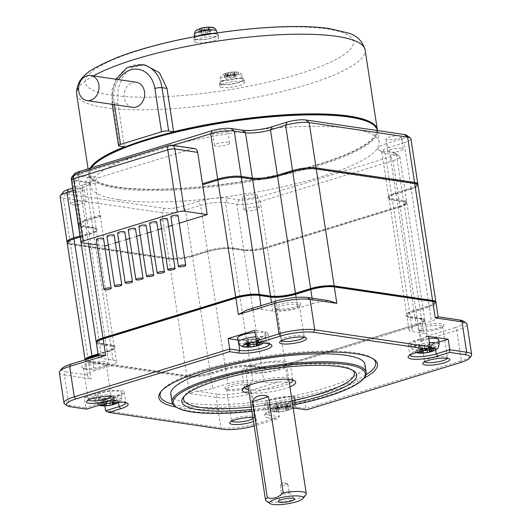 <?xml version="1.0" encoding="UTF-8"?>
<svg xmlns="http://www.w3.org/2000/svg" width="531" height="531" viewBox="0 0 531 531"><rect width="100%" height="100%" fill="white"/><g stroke="black" fill="none" stroke-linecap="round" stroke-linejoin="round"><path stroke-width="0.4" stroke-dasharray="2.65 1.99" d="M233.341 77.493L232.917 74.718A6.704 1.427 171.3 0 0 235.784 73.836L236.209 76.61A6.704 1.427 -8.7 0 1 233.341 77.493L231.509 77.221L226.903 78.223A6.704 1.427 -8.7 0 1 224.779 77.911L227.865 76.783L225.735 76.371A6.704 1.427 -8.7 0 1 228.602 75.488L230.427 75.76L235.034 74.758A6.704 1.427 -8.7 0 1 237.165 75.07L234.078 76.198L236.209 76.61M286.275 405.611L286.979 410.211L287.563 409.268A36.035 28.946 -81.6 0 0 290.537 407.596L289.946 403.719L286.859 404.668A2.834 0.604 171.3 0 0 285.724 405.345A2.834 0.604 171.3 0 0 286.275 405.611L288.565 405.95L289.163 409.819A36.035 20.045 -107.1 0 1 286.979 410.211L286.455 410.091L285.724 405.345M289.946 403.719A9.02 1.925 171.3 0 0 287.517 403.361L288.107 407.237A36.035 28.946 98.4 0 1 285.134 408.91L281.211 409.355A36.035 20.045 -107.1 0 1 278.808 408.293L278.217 404.416L280.507 404.755A2.834 0.604 171.3 0 0 284.43 404.31L287.517 403.361M278.217 404.416A9.02 1.925 171.3 0 0 274.939 405.425L275.529 409.301A9.02 1.925 -8.7 0 1 277.799 408.551A9.02 1.925 -8.7 0 1 278.808 408.293M275.987 408.014L276.585 411.883A36.035 28.946 -81.6 0 0 279.784 411.664L283.707 411.213A36.035 20.045 72.9 0 0 285.393 410.954A36.035 20.045 72.9 0 0 285.884 410.828L285.293 406.952L283.003 406.613A2.834 0.604 171.3 0 0 279.08 407.065L275.987 408.014A9.02 1.925 -8.7 0 1 273.558 407.655L276.644 406.706A2.834 0.604 171.3 0 0 277.779 406.029A2.834 0.604 171.3 0 0 277.228 405.764L274.939 405.425M285.293 406.952A9.02 1.925 171.3 0 0 288.565 405.95M237.165 75.07L236.74 72.296A30.884 24.811 -81.6 0 0 234.198 72.568L233.879 73.079A30.884 17.178 -107.1 0 1 235.784 73.836M232.917 74.718A30.884 17.178 72.9 0 0 231.012 73.962L228.874 74.207A30.884 24.811 -81.6 0 0 226.478 75.448L226.903 78.223M234.695 75.827L234.198 72.568L233.879 73.079L234.377 76.338M236.74 72.296A6.704 1.427 171.3 0 0 234.609 71.977L235.034 74.758M228.602 75.488L228.177 72.714A30.884 17.178 -107.1 0 1 229.93 72.501L232.074 72.256A30.884 24.811 98.4 0 1 234.609 71.977M224.779 77.911L224.354 75.136A6.704 1.427 171.3 0 0 226.478 75.448M224.354 75.136A30.884 24.811 98.4 0 1 226.744 73.895L227.062 73.378A30.884 17.178 72.9 0 0 225.31 73.59L225.735 76.371M227.241 77.154L226.744 73.895L227.062 73.378L227.56 76.637M228.177 72.714A6.704 1.427 171.3 0 0 225.31 73.59M256.022 343.935L255.756 342.19L253.466 341.851A2.834 0.604 171.3 0 0 249.543 342.296L246.457 343.245A9.02 1.925 -8.7 0 1 244.028 342.887L247.114 341.937A2.834 0.604 171.3 0 0 248.242 341.267A2.834 0.604 171.3 0 0 247.692 341.002L245.402 340.663L245.999 344.533M222.516 84.303A11.602 2.469 171.3 0 0 235.611 83.254A11.602 2.469 171.3 0 0 243.191 79.67A11.602 2.469 171.3 0 0 240.948 78.634A11.602 2.469 171.3 0 0 224.898 80.46A11.602 2.469 171.3 0 0 220.259 83.175A11.602 2.469 171.3 0 0 222.516 84.303M241.565 78.449A12.372 2.635 171.3 0 0 224.44 80.393A12.372 2.635 171.3 0 0 219.502 83.34A12.372 2.635 171.3 0 0 221.905 84.495A12.372 2.635 171.3 0 0 235.757 83.4A12.372 2.635 171.3 0 0 243.968 79.597A12.372 2.635 171.3 0 0 241.565 78.449M222.356 87.482A12.372 2.635 -8.7 0 1 219.953 86.327A12.372 2.635 -8.7 0 1 224.898 83.38A12.372 2.635 -8.7 0 1 242.017 81.435A12.372 2.635 -8.7 0 1 244.419 82.584A12.372 2.635 -8.7 0 1 236.215 86.387A12.372 2.635 -8.7 0 1 222.356 87.482M196.696 42.679A12.372 2.635 -8.7 0 1 194.293 41.524A12.372 2.635 -8.7 0 1 199.238 38.577A12.372 2.635 -8.7 0 1 216.356 36.632A12.372 2.635 -8.7 0 1 218.759 37.781A12.372 2.635 -8.7 0 1 210.555 41.584A12.372 2.635 -8.7 0 1 196.696 42.679M292.807 380.116A24.492 5.217 171.3 0 0 292.8 380.057A24.492 5.217 171.3 0 0 292.043 379.021A24.492 5.217 171.3 0 0 288.041 377.78A24.492 5.217 171.3 0 0 263.17 379.413A24.492 5.217 171.3 0 0 244.784 386.256A24.492 5.217 171.3 0 0 244.373 387.471A24.492 5.217 171.3 0 0 244.386 387.53M248.621 389.661A24.492 5.217 171.3 0 0 249.132 389.747A24.492 5.217 171.3 0 0 289.402 383.422M196.662 36.334A12.372 2.635 171.3 0 0 193.835 38.537A12.372 2.635 171.3 0 0 196.238 39.692A12.372 2.635 171.3 0 0 213.362 37.741A12.372 2.635 171.3 0 0 218.301 34.794A12.372 2.635 171.3 0 0 215.898 33.645A12.372 2.635 171.3 0 0 213.641 33.466M90.17 168.154A145.925 31.083 171.3 0 0 88.83 173.77A145.925 31.083 171.3 0 0 117.165 187.337A145.925 31.083 171.3 0 0 279.472 174.686A145.925 31.083 171.3 0 0 377.375 130.122M112.22 402.73L111.948 400.932L109.658 400.593A2.834 0.604 171.3 0 0 105.729 401.038L102.642 401.987L103.167 405.379M100.804 405.498L100.213 401.628L103.299 400.679A2.834 0.604 171.3 0 0 104.434 400.002A2.834 0.604 171.3 0 0 103.884 399.737L101.594 399.398L102.184 403.275A9.02 1.925 -8.7 0 1 105.463 402.266L104.872 398.396A9.02 1.925 171.3 0 0 101.594 399.398M102.642 401.987A9.02 1.925 -8.7 0 1 100.213 401.628M215.287 33.831A11.602 2.469 171.3 0 0 199.231 35.657A11.602 2.469 171.3 0 0 194.598 38.371A11.602 2.469 171.3 0 0 196.855 39.5A11.602 2.469 171.3 0 0 209.951 38.451A11.602 2.469 171.3 0 0 217.531 34.867A11.602 2.469 171.3 0 0 215.287 33.831M92.281 166.435A144.89 30.864 171.3 0 0 117.982 187.085A144.89 30.864 171.3 0 0 294.798 170.856A144.89 30.864 171.3 0 0 371.839 123.657M124.473 146.841L117.842 103.518L118.114 88.644L123.391 75.435L133.042 66.899L145.235 65.101M116.601 397.692A9.02 1.925 171.3 0 0 114.172 397.334L114.762 401.21A9.02 1.925 -8.7 0 1 116.681 401.423A9.02 1.925 -8.7 0 1 117.192 401.569L116.601 397.692L113.515 398.642A2.834 0.604 171.3 0 0 112.38 399.319A2.834 0.604 171.3 0 0 112.93 399.584L115.22 399.923L115.818 403.792M132.538 107.322A12.684 10.189 98.4 0 1 124.314 97.87A12.684 10.189 98.4 0 1 136.241 82.225M91.199 167.836A145.925 31.083 171.3 0 0 88.982 174.765A145.925 31.083 171.3 0 0 117.318 188.332A145.925 31.083 171.3 0 0 280.733 175.442A145.925 31.083 171.3 0 0 377.475 130.619A145.925 31.083 171.3 0 0 377.461 130.566M292.428 403.235A88.431 18.837 -8.7 0 1 251.654 409.474M251.282 407.031A86.367 18.399 171.3 0 0 292.057 400.792M352.697 370.353A86.367 18.399 171.3 0 0 351.681 369.536A86.367 18.399 171.3 0 0 337.57 365.155A86.367 18.399 171.3 0 0 249.869 370.91A86.367 18.399 171.3 0 0 185.04 395.037A86.367 18.399 171.3 0 0 184.317 396.119M275.529 409.301A36.035 20.045 72.9 0 0 277.932 410.363L278.503 410.775L277.348 411.306A36.035 28.946 98.4 0 1 274.155 411.525L273.558 407.655M119.07 199.789A145.925 31.083 171.3 0 0 282.485 186.892A145.925 31.083 171.3 0 0 379.227 142.076A145.925 31.083 171.3 0 0 350.891 128.509A145.925 31.083 171.3 0 0 187.476 141.399A145.925 31.083 171.3 0 0 90.735 186.215A145.925 31.083 171.3 0 0 119.07 199.789M207.256 29.915A6.704 1.427 171.3 0 0 210.123 29.032L210.548 31.807A6.704 1.427 -8.7 0 1 207.681 32.69L207.256 29.915A30.884 17.178 72.9 0 0 205.351 29.159L203.207 29.404A30.884 24.811 -81.6 0 0 200.818 30.645L201.242 33.42A6.704 1.427 -8.7 0 1 199.118 33.108L198.694 30.333A6.704 1.427 171.3 0 0 200.818 30.645M211.072 27.493A6.704 1.427 171.3 0 0 208.948 27.174L209.373 29.955A6.704 1.427 -8.7 0 1 211.497 30.267L211.072 27.493A30.884 24.811 -81.6 0 0 208.537 27.765L208.218 28.276A30.884 17.178 -107.1 0 1 210.123 29.032M211.497 30.267L209.035 31.024L208.537 27.765L208.218 28.276L208.716 31.535L210.548 31.807M198.694 30.333A30.884 24.811 98.4 0 1 201.083 29.092L201.402 28.574A30.884 17.178 72.9 0 0 199.643 28.787L200.068 31.568A6.704 1.427 -8.7 0 1 202.935 30.685L202.51 27.911A30.884 17.178 -107.1 0 1 204.269 27.698L206.406 27.453A30.884 24.811 98.4 0 1 208.948 27.174M67.291 242.355A17.019 3.624 171.3 0 0 67.576 242.601A17.019 3.624 171.3 0 0 70.351 243.463L168.792 258A17.019 3.624 171.3 0 0 192.335 255.325L207.488 250.665A18.047 3.843 171.3 0 1 232.459 247.824L243.696 249.484L236.766 204.169L225.522 202.51L227.859 198.143L239.096 199.802A13.408 2.854 171.3 0 0 257.648 197.691L390.351 156.891A13.408 2.854 171.3 0 0 395.29 153.127A13.408 2.854 171.3 0 0 393.099 152.45L381.862 150.791L385.26 153.393L396.504 155.052L403.441 200.373L392.197 198.713L385.26 153.393A18.047 3.843 171.3 0 1 382.313 152.477L378.324 149.689A21.658 4.613 171.3 0 0 381.862 150.791M227.859 198.143A21.658 4.613 171.3 0 0 197.89 201.548L200.552 205.344L185.399 210.004L182.737 206.207L197.89 201.548M63.375 191.864A13.408 2.854 171.3 0 0 65.751 193.775L164.192 208.311A13.408 2.854 171.3 0 0 182.737 206.207M73.052 190.616L82.066 187.848L83.659 184.675L72.661 188.054M83.659 184.675A21.658 4.613 171.3 0 0 91.943 180.586A21.658 4.613 171.3 0 0 88.1 177.5L85.763 181.867L74.526 180.208L76.856 175.841L88.1 177.5M74.479 173.929A13.408 2.854 171.3 0 0 76.856 175.841M401.456 138.956L404.118 142.759L388.964 147.419L386.302 143.616L401.456 138.956A13.408 2.854 171.3 0 0 406.401 135.193M386.302 143.616A21.658 4.613 171.3 0 0 378.324 149.689M226.359 129.876A7.733 1.646 171.3 0 0 217.697 130.56A7.733 1.646 171.3 0 0 212.566 132.936A7.733 1.646 171.3 0 0 214.066 133.653A7.733 1.646 171.3 0 0 222.728 132.969A7.733 1.646 171.3 0 0 227.859 130.593A7.733 1.646 171.3 0 0 226.359 129.876M82.544 188.611A7.733 1.646 171.3 0 0 73.882 189.295A7.733 1.646 171.3 0 0 68.758 191.671A7.733 1.646 171.3 0 0 70.258 192.388A7.733 1.646 171.3 0 0 78.92 191.711A7.733 1.646 171.3 0 0 84.044 189.335A7.733 1.646 171.3 0 0 82.544 188.611M243.603 198.415A7.733 1.646 171.3 0 0 252.265 197.731A7.733 1.646 171.3 0 0 257.396 195.355A7.733 1.646 171.3 0 0 255.889 194.638A7.733 1.646 171.3 0 0 247.227 195.322A7.733 1.646 171.3 0 0 242.103 197.698A7.733 1.646 171.3 0 0 243.603 198.415M399.704 135.903A7.733 1.646 171.3 0 0 391.042 136.586A7.733 1.646 171.3 0 0 385.911 138.963A7.733 1.646 171.3 0 0 387.418 139.68A7.733 1.646 171.3 0 0 396.08 138.996A7.733 1.646 171.3 0 0 401.204 136.62A7.733 1.646 171.3 0 0 399.704 135.903M207.681 32.69L205.849 32.418L201.242 33.42M199.118 33.108L202.198 31.979L200.068 31.568M201.581 32.351L201.083 29.092L201.402 28.574L201.899 31.833M202.51 27.911A6.704 1.427 171.3 0 0 199.643 28.787M202.935 30.685L204.767 30.957L209.373 29.955M209.035 31.024L208.716 31.535M285.525 361.345A24.492 5.217 171.3 0 0 258.099 363.509A24.492 5.217 171.3 0 0 241.864 371.036A24.492 5.217 171.3 0 0 246.616 373.313A24.492 5.217 171.3 0 0 274.042 371.149A24.492 5.217 171.3 0 0 290.284 363.622A24.492 5.217 171.3 0 0 285.525 361.345M390.351 156.891L393.013 160.694A17.019 3.624 171.3 0 0 399.81 156.638A17.019 3.624 171.3 0 0 399.285 155.915A17.019 3.624 171.3 0 0 396.504 155.052L393.099 152.45M194.359 148.534A5.157 4.142 -81.6 0 0 192.839 148.653L98.64 177.619A5.157 4.142 -81.6 0 0 95.301 183.859L100.107 215.234L100.863 216.316L85.71 220.976A15.983 3.405 171.3 0 0 79.823 225.463A15.983 3.405 171.3 0 0 82.431 226.272L93.675 227.932A19.076 4.062 -8.7 0 1 96.788 228.901A19.076 4.062 -8.7 0 1 89.759 234.251L74.605 238.91A15.983 3.405 171.3 0 0 68.711 243.397A15.983 3.405 171.3 0 0 71.327 244.207L169.761 258.743A15.983 3.405 171.3 0 0 191.877 256.227L207.03 251.568A19.076 4.062 -8.7 0 1 233.428 248.568L244.672 250.234L243.696 249.484A17.019 3.624 171.3 0 0 267.239 246.809L399.949 206.008L393.013 160.694L260.309 201.495L257.648 197.691M239.096 199.802L236.766 204.169A17.019 3.624 171.3 0 0 260.309 201.495L267.239 246.809L266.788 247.718L399.491 206.917A15.983 3.405 171.3 0 0 405.604 203.897A15.983 3.405 171.3 0 0 402.77 201.621L391.526 199.961A19.076 4.062 -8.7 0 1 388.148 197.24A19.076 4.062 -8.7 0 1 395.442 193.642L410.596 188.983A15.983 3.405 171.3 0 0 416.709 185.963A15.983 3.405 171.3 0 0 413.875 183.686L315.441 169.15A15.983 3.405 171.3 0 0 293.324 171.659L278.171 176.319A19.076 4.062 -8.7 0 1 251.774 179.319L240.53 177.659A15.983 3.405 171.3 0 0 218.414 180.175L203.101 184.602M233.428 248.568L232.459 247.824L225.522 202.51A18.047 3.843 171.3 0 0 200.552 205.344L207.488 250.665L207.03 251.568M169.761 258.743L168.792 258L161.855 212.679A17.019 3.624 171.3 0 0 185.399 210.004L192.335 255.325L191.877 256.227M164.192 208.311L161.855 212.679L63.421 198.143L65.751 193.775M60.116 196.563A17.019 3.624 171.3 0 0 63.421 198.143L70.351 243.463L71.327 244.207M79.989 235.937L88.996 233.162L82.066 187.848A18.047 3.843 171.3 0 0 88.969 184.443A18.047 3.843 171.3 0 0 89.268 183.547A18.047 3.843 171.3 0 0 85.763 181.867L92.699 227.188L93.675 227.932M100.107 215.234L84.947 219.894L78.017 174.573A17.019 3.624 171.3 0 0 71.751 177.507M71.22 178.628A17.019 3.624 171.3 0 0 74.526 180.208L81.462 225.529L92.699 227.188A18.047 3.843 171.3 0 1 95.646 228.104L96.788 228.901M78.707 173.192L78.017 174.573L172.98 145.375M395.442 193.642L395.9 192.733L388.964 147.419A18.047 3.843 171.3 0 0 381.756 151.713L388.692 197.034A18.047 3.843 171.3 0 1 388.997 196.138A18.047 3.843 171.3 0 1 395.9 192.733L411.054 188.074L404.118 142.759A17.019 3.624 171.3 0 0 410.914 138.704M381.756 151.713A18.047 3.843 171.3 0 0 382.313 152.477M228.264 142.328A7.733 1.646 171.3 0 0 219.602 143.012A7.733 1.646 171.3 0 0 214.471 145.381A7.733 1.646 171.3 0 0 215.978 146.105A7.733 1.646 171.3 0 0 224.633 145.421A7.733 1.646 171.3 0 0 229.764 143.045A7.733 1.646 171.3 0 0 228.264 142.328M175.051 406.261A98.228 20.928 171.3 0 0 191.094 411.24A98.228 20.928 171.3 0 0 290.842 404.702A98.228 20.928 171.3 0 0 364.571 377.256M72.163 204.84A7.733 1.646 171.3 0 0 80.825 204.156A7.733 1.646 171.3 0 0 85.956 201.78A7.733 1.646 171.3 0 0 84.449 201.063A7.733 1.646 171.3 0 0 75.787 201.747A7.733 1.646 171.3 0 0 70.663 204.123A7.733 1.646 171.3 0 0 72.163 204.84M245.508 210.867A7.733 1.646 171.3 0 0 254.17 210.183A7.733 1.646 171.3 0 0 259.301 207.807A7.733 1.646 171.3 0 0 257.794 207.09A7.733 1.646 171.3 0 0 249.132 207.774A7.733 1.646 171.3 0 0 244.008 210.15A7.733 1.646 171.3 0 0 245.508 210.867M401.609 148.348A7.733 1.646 171.3 0 0 392.947 149.032A7.733 1.646 171.3 0 0 387.816 151.408A7.733 1.646 171.3 0 0 389.323 152.131A7.733 1.646 171.3 0 0 397.984 151.448A7.733 1.646 171.3 0 0 403.109 149.072A7.733 1.646 171.3 0 0 401.609 148.348M399.491 206.917L399.949 206.008A17.019 3.624 171.3 0 0 406.454 202.796A17.019 3.624 171.3 0 0 406.739 201.953A17.019 3.624 171.3 0 0 403.441 200.373L402.77 201.621M89.759 234.251L88.996 233.162A18.047 3.843 171.3 0 0 96.204 228.868A18.047 3.843 171.3 0 0 95.646 228.104M85.71 220.976L84.947 219.894A17.019 3.624 171.3 0 0 78.183 223.584M78.289 224.281A17.019 3.624 171.3 0 0 78.681 224.666A17.019 3.624 171.3 0 0 81.462 225.529L82.431 226.272M410.596 188.983L411.054 188.074A17.019 3.624 171.3 0 0 417.558 184.861A17.019 3.624 171.3 0 0 417.758 184.542M388.692 197.034A18.047 3.843 171.3 0 0 392.197 198.713L391.526 199.961M244.672 250.234A15.983 3.405 171.3 0 0 266.788 247.718M104.826 246.105L100.259 216.23L100.863 216.316M97.12 244.97L104.7 246.085M202.65 184.742L203.26 184.834M435.818 302.57A17.019 3.624 -8.7 0 1 429.114 306.102L411.206 189.069A17.019 3.624 171.3 0 0 417.997 185.014M411.206 189.069L396.053 193.729A18.047 3.843 171.3 0 0 388.845 198.03A18.047 3.843 171.3 0 0 392.349 199.709L403.593 201.368L421.501 318.394L410.257 316.735L392.349 199.709M421.501 318.394A17.019 3.624 -8.7 0 1 424.8 319.981A17.019 3.624 -8.7 0 1 418.01 324.036L400.102 207.004A17.019 3.624 171.3 0 0 406.892 202.948A17.019 3.624 171.3 0 0 403.593 201.368M400.102 207.004L267.392 247.804L285.3 364.837L418.01 324.036M285.3 364.837A17.019 3.624 -8.7 0 1 261.756 367.512L243.848 250.486A17.019 3.624 171.3 0 0 267.392 247.804M243.848 250.486L232.611 248.82A18.047 3.843 171.3 0 0 207.641 251.661L192.487 256.32L210.395 373.346L225.549 368.687L207.641 251.661M210.395 373.346A17.019 3.624 -8.7 0 1 186.852 376.028L168.944 258.995A17.019 3.624 171.3 0 0 192.487 256.32M168.944 258.995L70.504 244.459L88.411 361.485L186.852 376.028M67.205 242.873A17.019 3.624 171.3 0 0 70.504 244.459M80.141 236.932L89.148 234.164A18.047 3.843 171.3 0 0 96.357 229.863A18.047 3.843 171.3 0 0 92.852 228.184L81.608 226.525L99.516 343.55L110.76 345.21L92.852 228.184M88.591 243.709L85.099 220.889A17.019 3.624 171.3 0 0 78.336 224.58M78.309 224.938A17.019 3.624 171.3 0 0 81.608 226.525M85.099 220.889L100.259 216.23M108.284 245.043L115.36 242.873M118.931 241.771L126.006 239.594M129.584 238.499L136.653 236.322M140.23 235.22L147.306 233.049M150.877 231.947L157.953 229.77M161.53 228.675L168.606 226.498M172.177 225.396L179.252 223.226M160.196 219.953A3.664 0.777 171.3 0 0 160.906 220.292A3.664 0.777 171.3 0 0 165.002 219.967A3.664 0.777 171.3 0 0 167.431 218.845M138.896 226.498A3.664 0.777 171.3 0 0 139.607 226.843A3.664 0.777 171.3 0 0 143.709 226.518A3.664 0.777 171.3 0 0 146.131 225.39M117.597 233.049A3.664 0.777 171.3 0 0 118.307 233.388A3.664 0.777 171.3 0 0 122.409 233.063A3.664 0.777 171.3 0 0 124.838 231.941M96.297 239.594A3.664 0.777 171.3 0 0 97.007 239.939A3.664 0.777 171.3 0 0 101.109 239.614A3.664 0.777 171.3 0 0 103.538 238.492M106.95 236.322A3.664 0.777 171.3 0 0 107.66 236.66A3.664 0.777 171.3 0 0 111.756 236.341A3.664 0.777 171.3 0 0 114.185 235.213M128.243 229.777A3.664 0.777 171.3 0 0 128.96 230.115A3.664 0.777 171.3 0 0 133.055 229.79A3.664 0.777 171.3 0 0 135.485 228.669M149.543 223.226A3.664 0.777 171.3 0 0 150.253 223.564A3.664 0.777 171.3 0 0 154.355 223.239A3.664 0.777 171.3 0 0 156.784 222.117M170.843 216.675A3.664 0.777 171.3 0 0 171.553 217.02A3.664 0.777 171.3 0 0 175.655 216.694A3.664 0.777 171.3 0 0 178.084 215.566M388.845 198.03L406.753 315.062A18.047 3.843 171.3 0 1 413.961 310.761L429.114 306.102M406.753 315.062A18.047 3.843 171.3 0 0 410.257 316.735M225.549 368.687A18.047 3.843 171.3 0 1 250.519 365.852L261.756 367.512M88.411 361.485A17.019 3.624 -8.7 0 1 85.113 359.905A17.019 3.624 -8.7 0 1 85.099 359.759L85.113 359.905M96.357 229.863L114.265 346.889A18.047 3.843 171.3 0 1 107.056 351.19L98.049 353.958M114.265 346.889A18.047 3.843 171.3 0 0 110.76 345.21M99.516 343.55A17.019 3.624 -8.7 0 1 96.456 342.442M276.585 411.883A9.02 1.925 -8.7 0 1 274.155 411.525M115.818 402.398A36.035 28.946 -81.6 0 0 117.192 401.569M249.689 372.364A20.623 4.394 171.3 0 0 272.788 370.545A20.623 4.394 171.3 0 0 286.461 364.206A20.623 4.394 171.3 0 0 282.452 362.288A20.623 4.394 171.3 0 0 259.36 364.113A20.623 4.394 171.3 0 0 245.68 370.446A20.623 4.394 171.3 0 0 249.689 372.364M104.872 398.396L107.162 398.728A2.834 0.604 171.3 0 0 111.085 398.283L114.172 397.334M107.879 403.334L107.866 403.328A36.035 20.045 -107.1 0 1 105.463 402.266M288.379 492.104A3.87 0.823 171.3 0 0 284.277 492.396A3.87 0.823 171.3 0 0 281.503 493.525A3.87 0.823 171.3 0 0 281.49 493.631A3.87 0.823 171.3 0 0 282.24 493.996A3.87 0.823 171.3 0 0 286.567 493.651A3.87 0.823 171.3 0 0 289.13 492.463A3.87 0.823 171.3 0 0 289.083 492.363A3.87 0.823 171.3 0 0 288.379 492.104M287.118 483.86A3.87 0.823 171.3 0 0 283.355 484.086A3.87 0.823 171.3 0 0 280.361 485.122A3.87 0.823 171.3 0 0 280.229 485.394A3.87 0.823 171.3 0 0 280.979 485.752A3.87 0.823 171.3 0 0 285.306 485.407A3.87 0.823 171.3 0 0 287.868 484.219A3.87 0.823 171.3 0 0 287.656 484.007A3.87 0.823 171.3 0 0 287.118 483.86M251.336 365.6A19.076 4.062 171.3 0 0 224.938 368.6L225.702 369.682A18.047 3.843 171.3 0 1 250.672 366.848L252.802 380.793L264.046 382.453L261.909 368.507L250.672 366.848L251.336 365.6L262.579 367.26L261.909 368.507A17.019 3.624 171.3 0 0 285.452 365.832L418.162 325.032L417.399 323.943A15.983 3.405 171.3 0 0 423.287 319.463A15.983 3.405 171.3 0 0 420.678 318.646L409.434 316.987L410.41 317.73L421.647 319.396L420.678 318.646M417.399 323.943L284.696 364.751L285.452 365.832L287.968 382.267L278.914 381.749A17.019 3.624 -8.7 0 1 264.046 382.453M262.579 367.26A15.983 3.405 171.3 0 0 284.696 364.751M86.234 359.407A17.019 3.624 171.3 0 0 85.551 360.058A17.019 3.624 171.3 0 0 85.265 360.901A17.019 3.624 171.3 0 0 88.564 362.481L187.005 377.023L187.669 375.775A15.983 3.405 171.3 0 0 209.785 373.26L224.938 368.6M187.669 375.775L89.235 361.233L88.564 362.481L91.08 378.915C89.181 378.61 87.973 377.309 87.442 375.012A17.019 3.624 -8.7 0 1 87.396 374.846A17.019 3.624 -8.7 0 1 94.193 370.791L92.168 357.582M86.4 358.956A15.983 3.405 171.3 0 0 89.235 361.233M98.202 354.954L107.209 352.186L107.667 351.283L98.089 354.223M107.667 351.283A19.076 4.062 171.3 0 0 114.961 347.679A19.076 4.062 171.3 0 0 111.583 344.958L110.913 346.205L99.669 344.546L101.806 358.491A17.019 3.624 -8.7 0 1 98.501 356.912A17.019 3.624 -8.7 0 1 99.662 355.279M97.505 341.021A15.983 3.405 171.3 0 0 100.339 343.298L111.583 344.958M423.784 333.335A17.019 3.624 -8.7 0 1 427.09 334.922A17.019 3.624 -8.7 0 1 425.928 336.548C424.986 339.017 423.234 340.65 420.678 341.466L418.162 325.032A17.019 3.624 171.3 0 0 424.953 320.976A17.019 3.624 171.3 0 0 424.428 320.253A17.019 3.624 171.3 0 0 421.647 319.396L423.784 333.335L412.541 331.676A18.047 3.843 171.3 0 1 409.036 329.997A18.047 3.843 171.3 0 1 416.244 325.702L431.398 321.043L429.267 307.097L414.114 311.757L413.35 310.668L428.504 306.009A15.983 3.405 171.3 0 0 434.398 301.528M413.35 310.668A19.076 4.062 171.3 0 0 406.321 316.025A19.076 4.062 171.3 0 0 409.434 316.987M416.244 325.702L414.114 311.757A18.047 3.843 171.3 0 0 406.905 316.058A18.047 3.843 171.3 0 0 407.463 316.821A18.047 3.843 171.3 0 0 410.41 317.73L412.541 331.676M428.504 306.009L429.267 307.097A17.019 3.624 171.3 0 0 436.057 303.042M96.37 342.966A17.019 3.624 171.3 0 0 99.669 344.546L100.339 343.298M113.05 360.151A18.047 3.843 171.3 0 1 116.548 361.83A18.047 3.843 171.3 0 1 109.346 366.131L107.209 352.186A18.047 3.843 171.3 0 0 114.112 348.781A18.047 3.843 171.3 0 0 114.417 347.885A18.047 3.843 171.3 0 0 110.913 346.205L113.05 360.151L101.806 358.491M189.521 393.451L187.005 377.023A17.019 3.624 171.3 0 0 210.548 374.348L212.679 388.287A17.019 3.624 -8.7 0 1 196.49 391.121L189.521 393.451L216.256 397.4A25.78 5.489 171.3 0 0 251.926 393.352L287.968 382.267M212.679 388.287L227.832 383.628L225.702 369.682L210.548 374.348L209.785 373.26M438.148 316.815A17.019 3.624 -8.7 0 1 438.194 316.987A17.019 3.624 -8.7 0 1 431.398 321.043M312.095 298.203L312.912 303.54A17.019 3.624 -8.7 0 1 329.101 300.712M312.912 303.54L297.752 308.199L296.106 297.44M246.676 310.077A17.019 3.624 -8.7 0 1 261.544 309.381L272.788 311.04A18.047 3.843 171.3 0 0 297.752 308.199M109.346 366.131L94.193 370.791M196.49 391.121L217.922 394.281L216.256 397.4L220.903 427.78L105.603 410.755M104.853 405.863L104.003 400.294L84.256 397.38L85.856 407.835L68.99 405.345L64.344 374.966L91.08 378.915M252.802 380.793A18.047 3.843 171.3 0 0 227.832 383.628M420.678 341.466L456.72 330.382A25.78 5.489 171.3 0 0 467.014 324.235M425.928 336.548L454.821 327.667L456.72 330.382L461.366 360.761L305.929 408.551L304.329 398.091L277.706 406.281L279.306 416.735L256.573 423.725L251.926 393.352L250.028 390.637L278.914 381.749M454.821 327.667A23.205 4.945 171.3 0 0 463.371 321.155M420.499 330.016A13.149 2.801 171.3 0 0 433.854 329.14A13.149 2.801 171.3 0 0 443.724 325.47A13.149 2.801 171.3 0 0 441.387 323.598A13.149 2.801 171.3 0 0 425.344 325.072A13.149 2.801 171.3 0 0 418.355 329.353A13.149 2.801 171.3 0 0 420.499 330.016M415.62 352.783L416.53 350.971L430.044 346.809M428.444 336.355L414.93 340.51A16.76 3.571 171.3 0 0 408.239 344.506A16.76 3.571 171.3 0 0 417.592 346.272A16.76 3.571 171.3 0 0 434.677 343.424L438.964 342.11M428.769 338.459A14.178 3.02 171.3 0 0 416.45 340.736A14.178 3.02 171.3 0 0 410.795 344.168A14.178 3.02 171.3 0 0 413.536 345.429A14.178 3.02 171.3 0 0 429.294 344.207A14.178 3.02 171.3 0 0 438.825 339.88M460.457 362.573L461.366 360.761A25.78 5.489 171.3 0 0 471.229 355.896M298.17 302.444A13.149 2.801 171.3 0 0 282.12 303.918A13.149 2.801 171.3 0 0 275.131 308.199A13.149 2.801 171.3 0 0 277.282 308.869A13.149 2.801 171.3 0 0 290.63 307.993A13.149 2.801 171.3 0 0 300.5 304.316A13.149 2.801 171.3 0 0 298.17 302.444M59.339 372.57A25.78 5.489 171.3 0 0 64.344 374.966L66.01 371.846L87.442 375.012M64.782 404.038A25.78 5.489 171.3 0 0 68.99 405.345L70.935 406.832M237.908 339.999L238.147 340.039A16.76 3.571 171.3 0 0 256.911 338.559A16.76 3.571 171.3 0 0 268.022 333.408A16.76 3.571 171.3 0 0 264.77 331.848L254.741 330.368M237.45 338.147A14.178 3.02 171.3 0 0 240.191 339.409A14.178 3.02 171.3 0 0 255.949 338.181A14.178 3.02 171.3 0 0 265.48 333.853A14.178 3.02 171.3 0 0 262.719 332.479A14.178 3.02 171.3 0 0 255.066 332.466M256.34 340.829L266.37 342.309L264.77 331.848M61.895 368.541A23.205 4.945 171.3 0 0 66.01 371.846M105.092 361.81A13.149 2.801 171.3 0 0 89.042 363.284A13.149 2.801 171.3 0 0 82.053 367.565A13.149 2.801 171.3 0 0 84.203 368.235A13.149 2.801 171.3 0 0 97.551 367.359A13.149 2.801 171.3 0 0 107.421 363.682A13.149 2.801 171.3 0 0 105.092 361.81M222.847 429.267L220.903 427.78A25.78 5.489 171.3 0 0 256.573 423.725L255.663 425.537L276.757 419.052L279.306 416.735L269.277 415.255L267.949 417.751L276.757 419.052M104.003 400.294L117.517 396.139A16.76 3.571 171.3 0 0 124.208 392.143A16.76 3.571 171.3 0 0 114.855 390.378A16.76 3.571 171.3 0 0 97.77 393.225L84.256 397.38M118.911 391.221A14.178 3.02 171.3 0 0 99.29 393.444A14.178 3.02 171.3 0 0 93.642 396.883A14.178 3.02 171.3 0 0 96.383 398.144A14.178 3.02 171.3 0 0 112.134 396.922A14.178 3.02 171.3 0 0 121.665 392.595A14.178 3.02 171.3 0 0 118.911 391.221M86.586 409.142L85.856 407.835L99.37 403.679L97.77 393.225M217.922 394.281A23.205 4.945 171.3 0 0 250.028 390.637M248.309 382.964A13.149 2.801 171.3 0 0 232.266 384.437A13.149 2.801 171.3 0 0 225.277 388.719A13.149 2.801 171.3 0 0 227.421 389.382A13.149 2.801 171.3 0 0 240.775 388.513A13.149 2.801 171.3 0 0 250.645 384.836A13.149 2.801 171.3 0 0 248.309 382.964M297.845 408.558L295.9 407.071L305.929 408.551L306.659 409.859M304.329 398.091L294.3 396.611A16.76 3.571 171.3 0 0 275.536 398.091A16.76 3.571 171.3 0 0 264.425 403.241A16.76 3.571 171.3 0 0 267.677 404.801L277.706 406.281M269.728 404.171A14.178 3.02 171.3 0 0 285.479 402.943A14.178 3.02 171.3 0 0 295.017 398.622A14.178 3.02 171.3 0 0 292.256 397.241A14.178 3.02 171.3 0 0 276.246 398.522A14.178 3.02 171.3 0 0 266.987 402.91A14.178 3.02 171.3 0 0 269.728 404.171M421.959 331.132A11.602 2.469 171.3 0 0 433.741 330.362A11.602 2.469 171.3 0 0 442.449 327.123A11.602 2.469 171.3 0 0 442.642 326.545A11.602 2.469 171.3 0 0 440.391 325.47A11.602 2.469 171.3 0 0 427.395 326.492A11.602 2.469 171.3 0 0 419.702 330.056A11.602 2.469 171.3 0 0 420.061 330.547A11.602 2.469 171.3 0 0 421.959 331.132M254.183 425.975A23.716 5.051 171.3 0 0 255.663 425.537M267.949 417.751A18.817 4.009 -8.7 0 1 264.611 415.069A18.817 4.009 -8.7 0 1 293.205 408.279M363.655 378.444A110.601 23.563 -8.7 0 1 180.274 407.788A110.601 23.563 -8.7 0 1 176.272 407.118M252.895 417.565A13.667 2.914 -8.7 0 1 254.057 417.698A13.667 2.914 -8.7 0 1 256.287 418.388A13.667 2.914 -8.7 0 1 253.486 421.441M414.93 340.51L416.53 350.971A16.76 3.571 171.3 0 0 410.118 354.131A16.76 3.571 171.3 0 0 409.839 354.96A16.76 3.571 171.3 0 0 409.886 355.139M102.184 403.275A36.035 20.045 72.9 0 0 103.93 404.084M278.735 309.985A11.602 2.469 171.3 0 0 290.517 309.215A11.602 2.469 171.3 0 0 299.225 305.969A11.602 2.469 171.3 0 0 299.418 305.398A11.602 2.469 171.3 0 0 297.168 304.316A11.602 2.469 171.3 0 0 284.178 305.345A11.602 2.469 171.3 0 0 276.485 308.903A11.602 2.469 171.3 0 0 276.843 309.394A11.602 2.469 171.3 0 0 278.735 309.985M251.946 411.366A97.2 20.709 171.3 0 0 292.72 405.126M269.629 344.048A16.76 3.571 171.3 0 0 269.622 343.869A16.76 3.571 171.3 0 0 269.104 343.159A16.76 3.571 171.3 0 0 266.37 342.309L268.314 343.796M85.657 369.35A11.602 2.469 171.3 0 0 97.439 368.58A11.602 2.469 171.3 0 0 106.147 365.335A11.602 2.469 171.3 0 0 106.339 364.764A11.602 2.469 171.3 0 0 104.089 363.682A11.602 2.469 171.3 0 0 91.1 364.711A11.602 2.469 171.3 0 0 83.407 368.268A11.602 2.469 171.3 0 0 83.765 368.76A11.602 2.469 171.3 0 0 85.657 369.35M125.814 402.783A16.76 3.571 171.3 0 0 125.814 402.604A16.76 3.571 171.3 0 0 125.296 401.894A16.76 3.571 171.3 0 0 99.37 403.679L98.461 405.492M247.313 384.836A11.602 2.469 171.3 0 0 234.317 385.858A11.602 2.469 171.3 0 0 226.624 389.422A11.602 2.469 171.3 0 0 226.983 389.913A11.602 2.469 171.3 0 0 228.881 390.504A11.602 2.469 171.3 0 0 240.662 389.727A11.602 2.469 171.3 0 0 249.371 386.488A11.602 2.469 171.3 0 0 249.563 385.911A11.602 2.469 171.3 0 0 247.313 384.836M295.017 398.622L295.282 402.896A13.799 2.94 -8.7 0 1 286.003 407.104A13.799 2.94 -8.7 0 1 270.677 408.293A13.799 2.94 -8.7 0 1 268.009 407.065A13.799 2.94 -8.7 0 1 277.023 402.803A13.799 2.94 -8.7 0 1 292.594 401.555A13.799 2.94 -8.7 0 1 295.282 402.896C294.307 408.193 293.796 407.503 289.176 409.846A10.102 2.151 171.3 0 0 290.331 406.806A10.102 2.151 171.3 0 0 277.215 408.14A10.102 2.151 171.3 0 0 274.275 411.737A10.102 2.151 171.3 0 0 275.914 411.877A10.102 2.151 171.3 0 0 287.39 410.403A10.102 2.151 171.3 0 0 288.253 410.151A10.102 2.151 171.3 0 0 289.176 409.846A9.02 1.925 -8.7 0 1 287.371 410.43A9.02 1.925 -8.7 0 1 286.893 410.569A9.02 1.925 -8.7 0 1 285.884 410.828M294.3 396.611L295.9 407.071A16.76 3.571 171.3 0 0 278.888 408.186A16.76 3.571 171.3 0 0 266.31 412.866A16.76 3.571 171.3 0 0 266.024 413.702A16.76 3.571 171.3 0 0 269.277 415.255L267.677 404.801M266.131 500.799A20.623 4.394 171.3 0 0 269.502 501.848A20.623 4.394 171.3 0 0 290.444 500.474A20.623 4.394 171.3 0 0 305.929 494.713M447.341 358.359A11.602 2.469 171.3 0 0 447.441 357.921A11.602 2.469 171.3 0 0 447.082 357.429A11.602 2.469 171.3 0 0 445.19 356.839A11.602 2.469 171.3 0 0 433.409 357.615A11.602 2.469 171.3 0 0 424.7 360.854A11.602 2.469 171.3 0 0 424.508 361.432A11.602 2.469 171.3 0 0 424.74 361.823M255.756 342.19A9.02 1.925 171.3 0 0 259.035 341.181L259.626 345.057M261.006 342.834L260.409 338.957L257.323 339.906A2.834 0.604 171.3 0 0 256.194 340.583A2.834 0.604 171.3 0 0 256.745 340.849L259.035 341.181M260.409 338.957A9.02 1.925 171.3 0 0 257.98 338.599L258.577 342.468M249.271 343.53L248.681 339.654L250.971 339.993A2.834 0.604 171.3 0 0 254.893 339.548L257.98 338.599M248.681 339.654A9.02 1.925 171.3 0 0 245.402 340.663M172.953 404.277A109.054 23.231 171.3 0 0 181.27 405.916A109.054 23.231 171.3 0 0 365.978 374.74M373.14 358.783A109.054 23.231 171.3 0 0 372.344 358.173A109.054 23.231 171.3 0 0 354.529 352.644A109.054 23.231 171.3 0 0 243.782 359.905A109.054 23.231 171.3 0 0 161.928 390.371A109.054 23.231 171.3 0 0 161.344 391.188M253.068 418.713A11.602 2.469 171.3 0 0 254.362 417.286A11.602 2.469 171.3 0 0 254.004 416.795A11.602 2.469 171.3 0 0 252.112 416.204A11.602 2.469 171.3 0 0 240.331 416.981A11.602 2.469 171.3 0 0 231.622 420.22A11.602 2.469 171.3 0 0 231.43 420.798A11.602 2.469 171.3 0 0 231.655 421.189M304.117 337.212A11.602 2.469 171.3 0 0 304.223 336.767A11.602 2.469 171.3 0 0 303.865 336.276A11.602 2.469 171.3 0 0 301.966 335.692A11.602 2.469 171.3 0 0 290.185 336.462A11.602 2.469 171.3 0 0 281.476 339.707A11.602 2.469 171.3 0 0 281.284 340.278A11.602 2.469 171.3 0 0 281.516 340.67M111.039 396.577A11.602 2.469 171.3 0 0 111.145 396.133A11.602 2.469 171.3 0 0 110.787 395.648A11.602 2.469 171.3 0 0 108.888 395.057A11.602 2.469 171.3 0 0 97.107 395.827A11.602 2.469 171.3 0 0 88.398 399.073A11.602 2.469 171.3 0 0 88.206 399.644A11.602 2.469 171.3 0 0 88.438 400.035M288.107 407.237A9.02 1.925 -8.7 0 1 290.537 407.596M114.762 401.21A36.035 28.946 98.4 0 1 112.068 402.75M289.919 386.827A27.068 5.768 -8.7 0 1 249.145 393.066M111.948 400.932A9.02 1.925 171.3 0 0 115.22 399.923M170.803 394.141A98.228 20.928 171.3 0 0 189.872 403.275A98.228 20.928 171.3 0 0 299.876 394.593A98.228 20.928 171.3 0 0 364.996 364.425M419.344 350.56A9.02 1.925 -8.7 0 1 422.616 349.551L422.026 345.681A9.02 1.925 171.3 0 0 418.747 346.69L419.344 350.56A36.035 20.045 72.9 0 0 420.711 351.217M423.984 350.208A36.035 20.045 -107.1 0 1 422.616 349.551M246.457 343.245L246.975 346.643M244.618 346.763L244.028 342.887M422.026 345.681L424.315 346.02A2.834 0.604 171.3 0 0 428.238 345.575L431.325 344.626L431.922 348.495M429.367 349.962L429.101 348.217L426.811 347.878A2.834 0.604 171.3 0 0 422.888 348.323L419.802 349.272A9.02 1.925 -8.7 0 1 417.373 348.913L420.459 347.964A2.834 0.604 171.3 0 0 421.587 347.287A2.834 0.604 171.3 0 0 421.037 347.028L418.747 346.69M429.101 348.217A9.02 1.925 171.3 0 0 432.38 347.208L432.971 351.084M434.351 348.854L433.761 344.984L430.668 345.933A2.834 0.604 171.3 0 0 429.539 346.61A2.834 0.604 171.3 0 0 430.09 346.869L432.38 347.208M433.761 344.984A9.02 1.925 171.3 0 0 431.325 344.626M417.963 352.79L417.373 348.913M419.802 349.272L420.32 352.664M229.671 72.455A8.237 1.752 171.3 0 0 225.39 73.477A8.237 1.752 171.3 0 0 224.055 76.092A8.237 1.752 171.3 0 0 231.536 75.707A8.237 1.752 171.3 0 0 237.145 72.07A8.237 1.752 171.3 0 0 235.392 71.951A8.237 1.752 171.3 0 0 229.671 72.455A30.937 2.476 -99.7 0 1 229.797 72.389A30.937 2.476 -99.7 0 1 230.056 72.495M231.509 77.221L231.012 73.962M229.372 77.466L228.874 74.207M230.427 75.76L229.93 72.501M232.571 75.515L232.074 72.256M253.466 341.851L253.898 344.672M249.543 342.296L249.769 343.783M222.204 80.32A11.251 2.396 171.3 0 0 237.762 78.555A11.251 2.396 171.3 0 0 242.249 75.827A11.251 2.396 171.3 0 0 240.072 74.831A11.251 2.396 171.3 0 0 227.573 75.8A11.251 2.396 171.3 0 0 220.013 79.232A11.251 2.396 171.3 0 0 222.204 80.32M283.003 406.613L283.707 411.213M279.08 407.065L279.784 411.664M111.636 95.175A135.611 28.886 171.3 0 0 299.265 73.855A135.611 28.886 171.3 0 0 327.076 28.933A135.611 28.886 171.3 0 0 139.454 50.253A135.611 28.886 171.3 0 0 111.636 95.175M76.637 94.087A145.925 31.083 171.3 0 0 104.972 107.654A145.925 31.083 171.3 0 0 268.387 94.764A145.925 31.083 171.3 0 0 365.129 49.941M117.842 103.518L112.851 102.782A30.937 24.851 98.4 0 1 141.943 64.616M114.457 104.653L113.906 101.069A5.157 1.095 171.3 0 0 111.849 102.297A5.157 1.095 171.3 0 0 112.851 102.782L119.482 146.105M194.353 34.429A11.251 2.396 171.3 0 0 196.536 35.517A11.251 2.396 171.3 0 0 209.234 34.502A11.251 2.396 171.3 0 0 216.582 31.024M113.515 398.642L114.112 402.538M112.93 399.584L113.634 404.184M113.906 101.069A25.78 20.709 98.4 0 1 118.406 79.59M211.484 27.267A8.237 1.752 -8.7 0 1 205.869 30.904A8.237 1.752 -8.7 0 1 198.395 31.289A8.237 1.752 -8.7 0 1 199.729 28.674M276.644 406.706L277.348 411.306M277.228 405.764L277.932 410.363M205.869 30.904A30.937 2.476 80.3 0 0 205.218 29.125M203.712 32.663L203.207 29.404M205.849 32.418L205.351 29.159M204.767 30.957L204.269 27.698M206.904 30.712L206.406 27.453M286.859 404.668L287.563 409.268M192.839 148.653L170.053 145.288A5.157 4.142 98.4 0 1 171.573 145.169M169.303 145.341A5.157 2.867 72.9 0 1 170.053 145.288L75.853 174.254L98.64 177.619M95.301 183.859L72.515 180.494L82.039 242.74M75.097 174.301A5.157 2.867 72.9 0 1 75.853 174.254A5.157 4.142 -81.6 0 0 72.515 180.494A5.157 1.095 171.3 0 1 71.512 180.016M240.53 177.659L240.709 177.327M251.959 178.974L251.774 179.319M315.441 169.15L315.62 168.812M414.061 183.341L413.875 183.686M413.961 310.761L396.053 193.729M250.519 365.852L232.611 248.82M107.056 351.19L89.148 234.164M280.507 404.755L281.211 409.355M107.162 398.728L107.866 403.328M111.085 398.283L111.789 402.883M272.788 311.04L271.474 302.451M261.544 309.381L260.98 305.677M435.666 349.909L434.677 343.424M238.519 342.468L238.147 340.039M118.513 402.617L117.517 396.139M429.426 342.767A13.799 2.94 171.3 0 0 411.817 348.329A13.799 2.94 171.3 0 0 414.485 349.557A13.799 2.94 171.3 0 0 433.575 347.387A13.799 2.94 171.3 0 0 439.091 344.154M103.884 399.737L104.527 403.958M238.472 342.303A13.799 2.94 171.3 0 0 241.14 343.53A13.799 2.94 171.3 0 0 256.473 342.342A13.799 2.94 171.3 0 0 265.746 338.134A13.799 2.94 171.3 0 0 263.064 336.793A13.799 2.94 171.3 0 0 255.723 336.767M119.249 395.529A13.799 2.94 171.3 0 0 103.678 396.776A13.799 2.94 171.3 0 0 94.664 401.044A13.799 2.94 171.3 0 0 97.332 402.272A13.799 2.94 171.3 0 0 116.422 400.102A13.799 2.94 171.3 0 0 121.938 396.869A13.799 2.94 171.3 0 0 119.249 395.529M284.43 404.31L285.134 408.91M109.658 400.593L110.09 403.407M103.299 400.679L104.003 405.279M428.676 348.057A10.102 2.151 171.3 0 0 419.019 350.035A10.102 2.151 171.3 0 0 416.477 352.518M106.134 403.646L105.729 401.038M258.351 341.891A10.102 2.151 -8.7 0 1 260.794 342.044A10.102 2.151 -8.7 0 1 262.752 342.973M118.738 402.266A10.102 2.151 171.3 0 0 117.557 400.885A10.102 2.151 171.3 0 0 116.986 400.779A10.102 2.151 171.3 0 0 104.567 401.934A10.102 2.151 171.3 0 0 99.33 405.233M102.569 405.85A10.102 2.151 171.3 0 0 115.831 403.825M259.646 345.084A10.102 2.151 -8.7 0 1 257.86 345.641A10.102 2.151 -8.7 0 1 246.377 347.115M247.114 341.937L247.818 346.537M286.893 410.569A36.095 16.965 74.6 0 0 287.39 410.403M422.888 348.323L423.214 350.447M426.811 347.878L427.243 350.692M430.09 346.869L430.794 351.469M430.668 345.933L431.139 348.98M428.942 350.175L428.238 345.575M424.315 346.02L425.019 350.619M421.037 347.028L421.634 350.931M420.459 347.964L421.163 352.564M256.745 340.849L257.449 345.449M257.323 339.906L257.794 342.96M254.893 339.548L255.597 344.148M250.971 339.993L251.674 344.592M248.13 343.822L247.692 341.002M93.376 75.9A145.925 31.083 171.3 0 0 78.628 87.476M419.722 353.142A10.102 2.151 171.3 0 0 432.991 351.11M243.191 79.67L242.249 75.827C241.167 73.298 239.574 72.057 237.463 72.097L235.392 71.951A30.937 30.937 0 0 0 225.39 73.477C221.261 75.448 220.969 74.712 220.013 79.232L220.259 83.175M227.354 73.457L227.865 76.783M233.567 72.873L234.078 76.198M219.502 83.34L219.953 86.327M244.784 386.256L242.66 389.004M193.835 38.537L194.293 41.524M194.492 36.732L194.598 38.371M112.891 402.657L112.38 399.319M115.924 79.225L112.008 90.409L112.16 104.315M351.681 369.536L353.958 371.129M278.503 410.775L277.779 406.029M377.475 130.619L379.227 142.076M201.694 28.654L202.198 31.979M207.906 28.07L208.417 31.395M241.864 371.036L244.373 387.471M395.29 153.127L399.285 155.915M88.969 184.443L91.943 180.586M73.636 175.018L71.785 177.427M214.471 145.381L212.566 132.936M85.956 201.78L84.044 189.335M259.301 207.807L257.396 195.355M387.816 151.408L385.911 138.963M399.81 156.638L406.739 201.953M89.268 183.547L96.204 228.868M405.604 203.897L406.454 202.796M68.711 243.397L67.576 242.601M79.823 225.463L78.681 224.666M416.709 185.963L417.558 184.861M388.997 196.138L388.148 197.24M406.892 202.948L424.8 319.981M280.229 485.394L281.49 493.631M407.463 316.821L406.321 316.025M114.112 348.781L114.961 347.679M85.989 359.48L85.551 360.058M423.287 319.463L424.428 320.253M409.036 329.997L406.905 316.058M98.501 356.912L98.315 355.69M116.548 361.83L114.417 347.885M87.396 374.846L85.265 360.901M427.09 334.922L424.953 320.976M442.449 327.123L443.724 325.47M408.239 344.506L409.839 354.96M416.151 352.617L413.523 351.17L411.817 348.329L410.795 344.168M299.225 305.969L300.5 304.316M268.022 333.408L269.622 343.869M263.476 343.086L264.969 341.353L265.746 338.134L265.48 333.853M106.147 365.335L107.421 363.682M124.208 392.143L125.814 402.604M98.998 405.332L96.37 403.885L94.664 401.044L93.642 396.883M226.983 389.913L225.277 388.719M264.425 403.241L266.024 413.702M419.702 330.056L424.508 361.432M410.118 354.131L408.419 356.334M125.296 401.894L127.573 403.487M266.31 412.866L264.611 415.069M269.104 343.159L271.387 344.752M372.344 358.173L374.05 359.368M254.004 416.795L256.287 418.388M424.7 360.854L423.001 363.058M105.025 403.859L104.434 400.002M281.476 339.707L279.777 341.904M289.083 492.363L294.426 498.848M88.398 399.073L86.699 401.27M299.418 305.398L304.223 336.767M286.461 364.206L288.791 379.439M83.407 368.268L88.206 399.644M121.665 392.595L121.938 396.869L121.161 400.089L119.083 402.259M249.563 385.911L254.362 417.286M285.393 410.954A36.095 36.095 0 0 1 275.914 411.877L273.936 411.711C271.049 411.585 269.071 410.038 268.009 407.065L266.987 402.91M287.656 484.007L283.634 482.095L280.361 485.122M287.371 410.43A36.095 36.095 0 0 0 289.176 409.846M430.004 349.63L429.539 346.61M422.125 350.779L421.587 347.287M256.652 343.603L256.194 340.583M248.614 343.69L248.242 341.267M244.008 210.15L242.103 197.698M245.68 370.446L248.017 385.679M403.109 149.072L401.204 136.62M110.787 395.648L113.063 397.234M287.868 484.219L289.13 492.463M218.301 34.794L218.759 37.781M229.764 143.045L227.859 130.593M447.082 357.429L449.365 359.022M88.073 168.798L88.83 173.77M185.04 395.037L183.341 397.241M276.843 309.394L275.131 308.199M292.043 379.021L294.891 381.012M226.624 389.422L231.43 420.798M217.06 32.949L217.531 34.867M161.928 390.371L160.654 392.024M442.642 326.545L447.441 357.921M106.339 364.764L111.145 396.133M303.865 336.276L306.141 337.869M249.371 386.488L250.645 384.836M83.765 368.76L82.053 367.565M420.061 330.547L418.355 329.353M243.968 79.597L244.419 82.584M281.503 493.525L278.344 501.304M70.663 204.123L68.758 191.671M290.284 363.622L292.8 380.057M88.982 174.765L90.735 186.215M276.485 308.903L281.284 340.278M231.622 420.22L229.923 422.424"/><path stroke-width="0.8" d="M246.975 346.643L247.048 347.121A36.035 28.946 -81.6 0 0 250.247 346.902L254.17 346.451A36.035 20.045 72.9 0 0 255.856 346.192A36.035 20.045 72.9 0 0 256.347 346.066L256.022 343.935M267.319 497.68L252.61 401.562C253.367 396.411 262.679 393.544 268.474 396.684L283.182 492.801C278.397 497.666 273.107 499.293 267.319 497.68A20.623 4.394 171.3 0 0 265.5 499.93A20.623 4.394 171.3 0 0 266.131 500.799L270.12 503.587A17.019 3.624 -8.7 0 1 279.167 498.045A17.019 3.624 -8.7 0 1 299.935 496.14A17.019 3.624 -8.7 0 1 302.955 498.563A17.019 3.624 -8.7 0 1 290.178 503.315A17.019 3.624 -8.7 0 1 272.901 504.45A17.019 3.624 -8.7 0 1 270.12 503.587M244.386 387.53A24.492 5.217 171.3 0 0 248.621 389.661M249.145 393.066A27.068 5.768 -8.7 0 1 247.466 392.867A27.068 5.768 -8.7 0 1 242.66 389.004A27.068 5.768 -8.7 0 1 262.978 381.444A27.068 5.768 -8.7 0 1 290.47 379.638A27.068 5.768 -8.7 0 1 294.891 381.012A27.068 5.768 -8.7 0 1 289.919 386.827M213.641 33.466A12.372 2.635 171.3 0 0 196.662 36.334M377.375 130.122A145.925 31.083 171.3 0 0 377.322 129.624A145.925 31.083 171.3 0 0 348.986 116.057A145.925 31.083 171.3 0 0 173.624 131.728L168.632 130.991A5.157 1.095 171.3 0 0 161.497 131.801L120.537 144.399A5.157 1.095 171.3 0 0 118.479 145.627A5.157 1.095 171.3 0 0 119.482 146.105L124.473 146.841A145.925 31.083 171.3 0 0 90.17 168.154M103.167 405.379L103.24 405.857A9.02 1.925 -8.7 0 1 101.321 405.644A9.02 1.925 -8.7 0 1 100.804 405.498A36.035 28.946 98.4 0 0 104.003 405.279L105.158 404.748L105.025 403.859M377.461 130.566A145.925 31.083 171.3 0 0 372.974 124.453L371.839 123.657A144.89 30.864 171.3 0 0 348.17 116.309A144.89 30.864 171.3 0 0 201.037 125.953A144.89 30.864 171.3 0 0 92.281 166.435L91.432 167.53A145.925 31.083 171.3 0 0 91.199 167.836M173.624 131.728L166.993 88.405L162.001 87.668A5.157 1.095 171.3 0 0 154.866 88.478L161.497 131.801M115.924 79.225L127.174 67.53L141.943 64.616L145.235 65.101L159.433 72.701L166.993 88.405M103.24 405.857A36.035 28.946 -81.6 0 0 106.439 405.638L110.362 405.193A36.035 20.045 72.9 0 0 112.048 404.927A36.035 20.045 72.9 0 0 112.539 404.801A9.02 1.925 -8.7 0 0 114.026 404.41A9.02 1.925 -8.7 0 0 115.818 403.792A36.035 20.045 -107.1 0 1 113.634 404.184L113.11 404.064L112.891 402.657M113.634 404.184L114.218 403.241A36.035 28.946 -81.6 0 0 115.818 402.398M90.668 75.495L136.241 82.225A12.684 10.189 98.4 0 1 144.465 91.677A12.684 10.189 98.4 0 1 136.261 107.023A12.684 10.189 98.4 0 1 132.538 107.322L86.965 100.591A12.684 10.189 98.4 0 1 78.741 91.14A12.684 10.189 98.4 0 1 90.668 75.495A12.684 10.189 98.4 0 1 98.892 84.947A12.684 10.189 98.4 0 1 90.688 100.293A12.684 10.189 98.4 0 1 86.965 100.591M372.974 124.453A145.925 31.083 171.3 0 0 349.139 117.052A145.925 31.083 171.3 0 0 200.957 126.763A145.925 31.083 171.3 0 0 91.432 167.53M251.654 409.474A88.431 18.837 -8.7 0 1 199.025 409.846A88.431 18.837 -8.7 0 1 183.341 397.241A88.431 18.837 -8.7 0 1 249.716 372.53A88.431 18.837 -8.7 0 1 339.515 366.649A88.431 18.837 -8.7 0 1 353.958 371.129A88.431 18.837 -8.7 0 1 292.428 403.235M184.317 396.119A86.367 18.399 171.3 0 0 200.36 407.35A86.367 18.399 171.3 0 0 251.282 407.031M292.057 400.792A86.367 18.399 171.3 0 0 352.697 370.353M292.933 498.29A8.197 1.746 171.3 0 0 284.238 498.914A8.197 1.746 171.3 0 0 278.344 501.304A8.197 1.746 171.3 0 0 279.903 502.299A8.197 1.746 171.3 0 0 289.568 501.463A8.197 1.746 171.3 0 0 294.426 498.848A8.197 1.746 171.3 0 0 292.933 498.29M72.661 188.054L68.506 189.335A13.408 2.854 171.3 0 0 63.375 191.864L60.401 195.72A17.019 3.624 171.3 0 0 60.116 196.563L67.052 241.877A17.019 3.624 171.3 0 0 67.291 242.355M230.866 128.489L234.264 131.097L245.501 132.757L242.103 130.148L230.866 128.489A13.408 2.854 171.3 0 0 212.314 130.599L79.61 171.4A13.408 2.854 171.3 0 0 74.479 173.929L73.636 175.018M242.103 130.148A21.658 4.613 171.3 0 0 272.064 126.743L270.471 129.916L285.625 125.256L292.561 170.577L277.408 175.237L270.471 129.916A18.047 3.843 171.3 0 1 245.501 132.757L252.437 178.071L241.2 176.411A17.019 3.624 171.3 0 0 217.657 179.086L202.503 183.746L197.698 152.37A5.157 4.142 -81.6 0 0 194.359 148.534L171.573 145.169A5.157 4.142 98.4 0 1 174.911 149.005L197.698 152.37M417.758 184.542A17.019 3.624 171.3 0 0 417.844 184.018L410.914 138.704A17.019 3.624 171.3 0 0 410.39 137.98L406.401 135.193A13.408 2.854 171.3 0 0 404.21 134.516L305.77 119.979A13.408 2.854 171.3 0 0 287.225 122.084L272.064 126.743M79.989 235.937L73.842 237.828L66.906 192.507A17.019 3.624 171.3 0 0 60.401 195.72M68.506 189.335L66.906 192.507L73.052 190.616M71.751 177.507A17.019 3.624 171.3 0 0 71.506 177.785A17.019 3.624 171.3 0 0 71.22 178.628L78.157 223.943A17.019 3.624 171.3 0 0 78.289 224.281M172.98 145.375L210.721 133.772L217.657 179.086L218.254 179.949M240.709 177.327L241.2 176.411L234.264 131.097A17.019 3.624 171.3 0 0 210.721 133.772L212.314 130.599M305.77 119.979L309.168 122.581A17.019 3.624 171.3 0 0 285.625 125.256L287.225 122.084M315.62 168.812L316.104 167.902L309.168 122.581L407.609 137.117L414.545 182.438L316.104 167.902A17.019 3.624 171.3 0 0 292.561 170.577L293.165 171.433M410.39 137.98A17.019 3.624 171.3 0 0 407.609 137.117L404.21 134.516M292.72 405.126A97.2 20.709 171.3 0 0 363.722 378.357A97.2 20.709 171.3 0 0 346.477 364.505A97.2 20.709 171.3 0 0 227.865 375.39A97.2 20.709 171.3 0 0 176.186 407.058A97.2 20.709 171.3 0 0 192.063 411.983A97.2 20.709 171.3 0 0 251.946 411.366M363.722 378.357L364.571 377.256A98.228 20.928 171.3 0 0 366.217 372.39A98.228 20.928 171.3 0 0 347.148 363.257A98.228 20.928 171.3 0 0 237.145 371.939A98.228 20.928 171.3 0 0 172.024 402.106A98.228 20.928 171.3 0 0 175.051 406.261L176.186 407.058M74.446 238.684L73.842 237.828A17.019 3.624 171.3 0 0 67.052 241.877M78.183 223.584A17.019 3.624 171.3 0 0 78.157 223.943M251.959 178.974L252.437 178.071A18.047 3.843 171.3 0 0 277.408 175.237L278.012 176.093M417.844 184.018A17.019 3.624 171.3 0 0 414.545 182.438L414.061 183.341M171.573 145.169A5.157 5.157 0 0 0 169.303 145.341L75.097 174.301A5.157 2.867 72.9 0 0 73.577 178.781A5.157 1.095 171.3 0 0 71.512 180.016L81.044 242.262A5.157 1.095 -8.7 0 0 82.039 242.74L97.12 244.97M104.7 246.085L108.284 245.043M203.101 184.602L202.503 183.746M169.303 145.341A5.157 2.867 72.9 0 0 167.776 149.822L177.308 212.068A5.157 1.095 -8.7 0 1 184.436 211.258L207.223 214.624L202.65 184.742L217.81 180.082L235.718 297.114L103.007 337.915L88.591 243.709M235.718 297.114A17.019 3.624 -8.7 0 1 259.261 294.44L241.353 177.407A17.019 3.624 171.3 0 0 217.81 180.082M241.353 177.407L252.59 179.066A18.047 3.843 171.3 0 0 277.56 176.232L292.714 171.573L310.622 288.599L295.468 293.258L277.56 176.232M310.622 288.599A17.019 3.624 -8.7 0 1 334.165 285.924L316.257 168.898A17.019 3.624 171.3 0 0 292.714 171.573M316.257 168.898L414.698 183.434L432.606 300.46L334.165 285.924M432.606 300.46A17.019 3.624 -8.7 0 1 435.905 302.046L417.997 185.014A17.019 3.624 171.3 0 0 414.698 183.434M73.995 238.824A17.019 3.624 171.3 0 0 67.205 242.873L85.086 359.759A17.019 3.624 -8.7 0 1 91.903 355.85L73.995 238.824L80.141 236.932M78.336 224.58A17.019 3.624 171.3 0 0 78.309 224.938L96.217 341.971A17.019 3.624 -8.7 0 1 103.007 337.915M177.308 212.068L83.102 241.034L73.577 178.781L167.776 149.822A5.157 1.095 171.3 0 1 174.911 149.005L184.436 211.258M81.044 242.262A5.157 1.095 -8.7 0 1 83.102 241.034M115.36 242.873L118.931 241.771M126.006 239.594L129.584 238.499M136.653 236.322L140.23 235.22M147.306 233.049L150.877 231.947M157.953 229.77L161.53 228.675M168.606 226.498L172.177 225.396M179.252 223.226L207.223 214.624M175.051 268.646L167.431 218.845A3.664 0.777 171.3 0 0 166.721 218.5A3.664 0.777 171.3 0 0 162.619 218.825A3.664 0.777 171.3 0 0 160.196 219.953L167.816 269.748A3.664 0.777 171.3 0 0 168.526 270.093A3.664 0.777 171.3 0 0 172.628 269.768A3.664 0.777 171.3 0 0 175.051 268.646A3.664 0.777 171.3 0 0 174.341 268.301A3.664 0.777 171.3 0 0 170.239 268.626A3.664 0.777 171.3 0 0 167.816 269.748M153.751 275.191L146.131 225.39A3.664 0.777 171.3 0 0 145.421 225.051A3.664 0.777 171.3 0 0 141.326 225.376A3.664 0.777 171.3 0 0 138.896 226.498L146.516 276.299A3.664 0.777 171.3 0 0 147.226 276.638A3.664 0.777 171.3 0 0 151.328 276.319A3.664 0.777 171.3 0 0 153.751 275.191A3.664 0.777 171.3 0 0 153.041 274.852A3.664 0.777 171.3 0 0 148.945 275.177A3.664 0.777 171.3 0 0 146.516 276.299M132.458 281.742L124.838 231.941A3.664 0.777 171.3 0 0 124.121 231.602A3.664 0.777 171.3 0 0 120.026 231.921A3.664 0.777 171.3 0 0 117.597 233.049L125.216 282.85A3.664 0.777 171.3 0 0 125.927 283.189A3.664 0.777 171.3 0 0 130.029 282.864A3.664 0.777 171.3 0 0 132.458 281.742A3.664 0.777 171.3 0 0 131.748 281.397A3.664 0.777 171.3 0 0 127.646 281.722A3.664 0.777 171.3 0 0 125.216 282.85M111.158 288.287L103.538 238.492A3.664 0.777 171.3 0 0 102.828 238.147A3.664 0.777 171.3 0 0 98.726 238.472A3.664 0.777 171.3 0 0 96.297 239.594L103.917 289.395A3.664 0.777 171.3 0 0 104.627 289.74A3.664 0.777 171.3 0 0 108.729 289.415A3.664 0.777 171.3 0 0 111.158 288.287A3.664 0.777 171.3 0 0 110.448 287.948A3.664 0.777 171.3 0 0 106.346 288.273A3.664 0.777 171.3 0 0 103.917 289.395M121.805 285.014L114.185 235.213A3.664 0.777 171.3 0 0 113.475 234.875A3.664 0.777 171.3 0 0 109.373 235.2A3.664 0.777 171.3 0 0 106.95 236.322L114.57 286.123A3.664 0.777 171.3 0 0 115.28 286.461A3.664 0.777 171.3 0 0 119.382 286.136A3.664 0.777 171.3 0 0 121.805 285.014A3.664 0.777 171.3 0 0 121.095 284.676A3.664 0.777 171.3 0 0 116.993 285.001A3.664 0.777 171.3 0 0 114.57 286.123M143.104 278.463L135.485 228.669A3.664 0.777 171.3 0 0 134.774 228.323A3.664 0.777 171.3 0 0 130.672 228.649A3.664 0.777 171.3 0 0 128.243 229.777L135.87 279.571A3.664 0.777 171.3 0 0 136.58 279.917A3.664 0.777 171.3 0 0 140.675 279.591A3.664 0.777 171.3 0 0 143.104 278.463A3.664 0.777 171.3 0 0 142.394 278.125A3.664 0.777 171.3 0 0 138.292 278.45A3.664 0.777 171.3 0 0 135.87 279.571M164.404 271.918L156.784 222.117A3.664 0.777 171.3 0 0 156.074 221.779A3.664 0.777 171.3 0 0 151.972 222.104A3.664 0.777 171.3 0 0 149.543 223.226L157.163 273.027A3.664 0.777 171.3 0 0 157.873 273.365A3.664 0.777 171.3 0 0 161.975 273.04A3.664 0.777 171.3 0 0 164.404 271.918A3.664 0.777 171.3 0 0 163.694 271.58A3.664 0.777 171.3 0 0 159.592 271.899A3.664 0.777 171.3 0 0 157.163 273.027M185.704 265.367L178.084 215.566A3.664 0.777 171.3 0 0 177.367 215.228A3.664 0.777 171.3 0 0 173.272 215.553A3.664 0.777 171.3 0 0 170.843 216.675L178.462 266.476A3.664 0.777 171.3 0 0 179.173 266.814A3.664 0.777 171.3 0 0 183.275 266.496A3.664 0.777 171.3 0 0 185.704 265.367A3.664 0.777 171.3 0 0 184.994 265.029A3.664 0.777 171.3 0 0 180.892 265.354A3.664 0.777 171.3 0 0 178.462 266.476M295.468 293.258A18.047 3.843 171.3 0 1 270.498 296.099L259.261 294.44M435.905 302.046A17.019 3.624 -8.7 0 1 435.818 302.57M98.049 353.958L91.903 355.85M96.456 342.442A17.019 3.624 -8.7 0 1 96.217 341.971M112.068 402.75A36.035 28.946 98.4 0 1 111.789 402.883L107.866 403.328M98.089 354.223L92.513 355.943A15.983 3.405 171.3 0 0 86.4 358.956L85.989 359.48M260.98 305.677L259.413 295.435A17.019 3.624 171.3 0 0 235.87 298.11L103.16 338.911L103.618 338.008A15.983 3.405 171.3 0 0 97.505 341.021L96.655 342.123A17.019 3.624 171.3 0 0 96.37 342.966L98.315 355.69M103.618 338.008L236.322 297.201L235.87 298.11L238.386 314.544L246.676 310.077L275.562 301.196A23.205 4.945 171.3 0 1 307.668 297.546L310.097 299.404A25.78 5.489 171.3 0 0 274.427 303.46L238.386 314.544M258.438 294.692L259.413 295.435L270.651 297.094L269.682 296.351L258.438 294.692A15.983 3.405 171.3 0 0 236.322 297.201M269.682 296.351A19.076 4.062 171.3 0 0 296.079 293.351L295.621 294.254L310.774 289.594L311.232 288.691L296.079 293.351M438.168 316.821L436.057 303.042A17.019 3.624 171.3 0 0 435.533 302.325A17.019 3.624 171.3 0 0 432.758 301.462L334.318 286.919L333.349 286.176A15.983 3.405 171.3 0 0 311.232 288.691M333.349 286.176L431.783 300.712L432.758 301.462L435.267 317.89L438.148 316.815L459.58 319.981A23.205 4.945 171.3 0 1 463.371 321.155L466.218 323.147A25.78 5.489 171.3 0 0 462.01 321.839L435.267 317.89M435.533 302.325L434.398 301.528A15.983 3.405 171.3 0 0 431.783 300.712M307.668 297.546L329.101 300.712L336.833 303.354L334.318 286.919A17.019 3.624 171.3 0 0 310.774 289.594L312.095 298.203M271.474 302.451L270.651 297.094A18.047 3.843 171.3 0 0 295.621 294.254L296.106 297.44M105.676 355.345L69.634 366.43A25.78 5.489 171.3 0 0 59.771 371.295L61.895 368.541A23.205 4.945 171.3 0 1 70.769 364.16L99.662 355.279L105.676 355.345L103.16 338.911A17.019 3.624 171.3 0 0 96.655 342.123M92.513 355.943L92.055 356.845L98.202 354.954M92.168 357.582L92.055 356.845A17.019 3.624 171.3 0 0 86.234 359.407M336.833 303.354L310.097 299.404L314.744 329.784L430.044 346.809L428.444 336.355L448.191 339.269L449.79 349.73L466.656 352.219L462.01 321.839L459.58 319.981M70.769 364.16L69.634 366.43L74.28 396.803L229.717 349.013L228.118 338.552L254.741 330.368L256.34 340.829L279.074 333.84L274.427 303.46L275.562 301.196M430.044 346.809L427.495 349.126L313.409 332.28A23.716 5.051 171.3 0 0 280.594 336.01L259.5 342.495L268.314 343.796A18.817 4.009 -8.7 0 1 271.387 344.752A18.817 4.009 -8.7 0 1 261.378 350.885A18.817 4.009 -8.7 0 1 238.412 352.989L239.746 350.493L229.717 349.013L229.604 351.688L75.8 398.98A23.716 5.051 171.3 0 0 67.065 405.631A23.716 5.051 171.3 0 0 70.935 406.832L86.586 409.142L98.461 405.492A18.817 4.009 -8.7 0 1 127.573 403.487A18.817 4.009 -8.7 0 1 120.643 408.77L119.123 406.6L105.603 410.755L104.853 405.863M313.409 332.28L314.744 329.784A25.78 5.489 171.3 0 0 279.074 333.84L280.594 336.01M438.964 342.11L448.191 339.269M429.426 342.767A13.799 2.94 171.3 0 1 436.409 342.82A13.799 2.94 171.3 0 1 439.091 344.154L438.825 339.88A14.178 3.02 171.3 0 0 436.064 338.506A14.178 3.02 171.3 0 0 428.769 338.459M293.205 408.279A18.817 4.009 -8.7 0 1 297.845 408.558L306.659 409.859L460.457 362.573A23.716 5.051 171.3 0 0 469.53 358.093A23.716 5.051 171.3 0 0 465.322 354.715L449.677 352.405L449.79 349.73L436.276 353.885L435.666 349.909M469.53 358.093L471.229 355.896A25.78 5.489 171.3 0 0 471.661 354.615A25.78 5.489 171.3 0 0 466.656 352.219L465.322 354.715M471.661 354.615L467.014 324.235A25.78 5.489 171.3 0 0 466.218 323.147M59.771 371.295A25.78 5.489 171.3 0 0 59.339 372.57L63.986 402.949A25.78 5.489 171.3 0 0 64.782 404.038L67.065 405.631M75.8 398.98L74.28 396.803A25.78 5.489 171.3 0 0 63.986 402.949M228.118 338.552L237.908 339.999M255.066 332.466A14.178 3.02 171.3 0 0 237.45 338.147L238.472 342.303C239.541 345.276 241.512 346.823 244.406 346.942L246.377 347.115A10.102 2.151 -8.7 0 1 244.745 346.975A10.102 2.151 -8.7 0 1 246.815 343.63A10.102 2.151 -8.7 0 1 247.678 343.378A10.102 2.151 -8.7 0 1 258.351 341.891M259.5 342.495L256.34 340.829M105.603 410.755L108.762 412.421L222.847 429.267A23.716 5.051 171.3 0 0 254.183 425.975M427.495 349.126L415.62 352.783A18.817 4.009 -8.7 0 0 408.419 356.334A18.817 4.009 -8.7 0 0 416.822 359.295A18.817 4.009 -8.7 0 0 437.796 356.055L449.677 352.405M108.762 412.421L120.643 408.77M229.604 351.688L238.412 352.989M176.272 407.118A110.601 23.563 -8.7 0 1 160.654 392.024A110.601 23.563 -8.7 0 1 243.669 361.126A110.601 23.563 -8.7 0 1 355.982 353.759A110.601 23.563 -8.7 0 1 374.05 359.368A110.601 23.563 -8.7 0 1 363.655 378.444M253.486 421.441A13.667 2.914 -8.7 0 1 232.346 424.369A13.667 2.914 -8.7 0 1 229.923 422.424A13.667 2.914 -8.7 0 1 239.315 418.78A13.667 2.914 -8.7 0 1 252.895 417.565M425.424 365.003A13.667 2.914 -8.7 0 1 423.001 363.058A13.667 2.914 -8.7 0 1 433.256 359.241A13.667 2.914 -8.7 0 1 447.135 358.332A13.667 2.914 -8.7 0 1 449.365 359.022A13.667 2.914 -8.7 0 1 442.097 363.476A13.667 2.914 -8.7 0 1 425.424 365.003M282.207 343.856A13.667 2.914 -8.7 0 1 279.777 341.904A13.667 2.914 -8.7 0 1 290.039 338.088A13.667 2.914 -8.7 0 1 303.911 337.178A13.667 2.914 -8.7 0 1 306.141 337.869A13.667 2.914 -8.7 0 1 298.88 342.322A13.667 2.914 -8.7 0 1 282.207 343.856M110.833 396.544A13.667 2.914 -8.7 0 1 113.063 397.234A13.667 2.914 -8.7 0 1 105.802 401.688A13.667 2.914 -8.7 0 1 89.128 403.221A13.667 2.914 -8.7 0 1 86.699 401.27A13.667 2.914 -8.7 0 1 96.961 397.453A13.667 2.914 -8.7 0 1 110.833 396.544M409.886 355.139A16.76 3.571 171.3 0 0 419.576 356.713A16.76 3.571 171.3 0 0 436.276 353.885L437.796 356.055M103.93 404.084A36.035 20.045 72.9 0 0 104.587 404.337L105.158 404.748M238.519 342.468L239.746 350.493A16.76 3.571 171.3 0 0 258.112 349.099A16.76 3.571 171.3 0 0 269.629 344.048M118.513 402.617L119.123 406.6A16.76 3.571 171.3 0 0 125.814 402.783M302.955 498.563L305.929 494.713A20.623 4.394 171.3 0 0 306.274 493.691A20.623 4.394 171.3 0 0 302.265 491.772A20.623 4.394 171.3 0 0 283.182 492.801M424.74 361.823A11.602 2.469 171.3 0 0 426.758 362.507A11.602 2.469 171.3 0 0 438.812 361.684A11.602 2.469 171.3 0 0 447.341 358.359M365.978 374.74A109.054 23.231 171.3 0 0 373.14 358.783M231.655 421.189A11.602 2.469 171.3 0 0 233.68 421.873A11.602 2.469 171.3 0 0 253.068 418.713M112.539 404.801L112.22 402.73M281.516 340.67A11.602 2.469 171.3 0 0 283.541 341.36A11.602 2.469 171.3 0 0 295.588 340.53A11.602 2.469 171.3 0 0 304.117 337.212M88.438 400.035A11.602 2.469 171.3 0 0 90.456 400.726A11.602 2.469 171.3 0 0 102.51 399.896A11.602 2.469 171.3 0 0 111.039 396.577M161.344 391.188A109.054 23.231 171.3 0 0 172.953 404.277M366.217 372.39L364.996 364.425A98.228 20.928 171.3 0 0 345.927 355.292A98.228 20.928 171.3 0 0 235.923 363.967A98.228 20.928 171.3 0 0 170.803 394.141L172.024 402.106M420.32 352.664L420.393 353.148A9.02 1.925 -8.7 0 1 418.474 352.929A9.02 1.925 -8.7 0 1 417.963 352.79A36.035 28.946 98.4 0 0 421.163 352.564L422.318 352.04L422.125 350.779M420.711 351.217A36.035 20.045 72.9 0 0 421.747 351.628L422.318 352.04M420.393 353.148A36.035 28.946 -81.6 0 0 423.592 352.923L427.515 352.478A36.035 20.045 72.9 0 0 429.201 352.219A36.035 20.045 72.9 0 0 429.692 352.093A9.02 1.925 -8.7 0 0 431.179 351.695A9.02 1.925 -8.7 0 0 432.971 351.084A36.035 20.045 -107.1 0 1 430.794 351.469L431.378 350.533A36.035 28.946 -81.6 0 0 434.351 348.854A9.02 1.925 -8.7 0 0 433.84 348.708A9.02 1.925 -8.7 0 0 431.922 348.495A36.035 28.946 98.4 0 1 428.942 350.175L425.019 350.619A36.035 20.045 -107.1 0 1 423.984 350.208M256.652 343.603L256.918 345.329L257.449 345.449A36.035 20.045 -107.1 0 0 259.626 345.057A9.02 1.925 -8.7 0 1 257.834 345.668A9.02 1.925 -8.7 0 1 257.356 345.807A9.02 1.925 -8.7 0 1 256.347 346.066M247.048 347.121A9.02 1.925 -8.7 0 1 244.618 346.763A36.035 28.946 98.4 0 0 247.818 346.537L248.973 346.013L248.614 343.69M257.449 345.449L258.026 344.506A36.035 28.946 -81.6 0 0 261.006 342.834A9.02 1.925 -8.7 0 0 258.577 342.468A36.035 28.946 98.4 0 1 255.597 344.148L251.674 344.592A36.035 20.045 -107.1 0 1 249.271 343.53A9.02 1.925 -8.7 0 0 248.269 343.789A9.02 1.925 -8.7 0 0 245.999 344.533A36.035 20.045 72.9 0 0 248.395 345.601L248.973 346.013M429.692 352.093L429.367 349.962M430.794 351.469L430.263 351.356L430.004 349.63M289.402 383.422A24.492 5.217 171.3 0 0 292.807 380.116M253.898 344.672L254.17 346.451M249.769 343.783L250.247 346.902M252.61 401.562L268.474 396.684M78.628 87.476A145.925 31.083 171.3 0 0 76.637 94.087C76.179 75.495 92.52 68.081 118.015 57.195C132.524 51.633 149.583 46.575 169.19 42.015C225.078 28.88 293.636 23.012 330.109 28.694L348.276 33.048C356.892 35.484 362.507 41.113 365.129 49.941A145.925 31.083 171.3 0 0 336.793 36.373A145.925 31.083 171.3 0 0 93.376 75.9M168.632 130.991L162.001 87.668A30.937 24.851 98.4 0 0 141.943 64.616M211.484 27.267A8.237 1.752 -8.7 0 0 209.732 27.147A30.937 30.937 0 0 0 199.729 28.674A8.237 1.752 -8.7 0 1 204.01 27.652A8.237 1.752 -8.7 0 1 209.732 27.147L211.803 27.293C213.907 27.254 215.506 28.495 216.582 31.024A11.251 2.396 171.3 0 0 214.411 30.028A11.251 2.396 171.3 0 0 198.846 31.794A11.251 2.396 171.3 0 0 194.353 34.429L194.492 36.732M114.112 402.538L114.218 403.241M118.406 79.59A25.78 20.709 98.4 0 1 139.666 69.568A25.78 20.709 98.4 0 1 154.866 88.478M120.537 144.399L114.457 104.653M78.707 173.192L79.61 171.4M270.498 296.099L252.59 179.066M104.527 403.958L104.587 404.337M110.09 403.407L110.362 405.193M416.477 352.518A10.102 2.151 171.3 0 0 417.512 352.896A10.102 2.151 171.3 0 0 418.089 353.002A10.102 2.151 171.3 0 0 419.722 353.142A36.095 36.095 0 0 0 429.201 352.219M433.84 348.708A36.095 30.917 -77.5 0 0 434.716 348.17A10.102 2.151 171.3 0 0 434.139 348.064A10.102 2.151 171.3 0 0 428.676 348.057M106.439 405.638L106.134 403.646M255.723 336.767A13.799 2.94 171.3 0 0 238.472 342.303M101.321 405.644A36.095 30.917 102.5 0 1 100.359 405.611A10.102 2.151 171.3 0 0 100.93 405.717A10.102 2.151 171.3 0 0 102.569 405.85L98.998 405.332M119.083 402.259L115.831 403.825A10.102 2.151 171.3 0 0 118.738 402.266M248.269 343.789A36.095 16.965 -105.4 0 1 247.678 343.378M423.214 350.447L423.592 352.923M427.243 350.692L427.515 352.478M431.139 348.98L431.378 350.533M421.634 350.931L421.747 351.628M257.794 342.96L258.026 344.506M248.395 345.601L248.13 343.822M262.752 342.973A10.102 2.151 -8.7 0 1 259.646 345.084A36.095 36.095 0 0 1 257.834 345.668M431.179 351.695A36.095 36.095 0 0 0 432.991 351.11A10.102 2.151 171.3 0 0 434.716 348.17M99.33 405.233A10.102 2.151 171.3 0 0 100.359 405.611M365.129 49.941L377.322 129.624M112.16 104.315L118.479 145.627M71.785 177.427L71.506 177.785M75.097 174.301A5.157 5.157 0 0 0 71.512 180.016M416.151 352.617L419.722 353.142M288.791 379.439L306.274 493.691M246.377 347.115A36.095 36.095 0 0 0 255.856 346.192M114.026 404.41A36.095 36.095 0 0 0 115.831 403.825M102.569 405.85A36.095 36.095 0 0 0 112.048 404.927M248.017 385.679L265.5 499.93M76.637 94.087L88.073 168.798M216.582 31.024L217.06 32.949M199.729 28.674C195.594 30.645 195.308 29.909 194.353 34.429M439.091 344.154C438.115 349.451 437.604 348.761 432.991 351.11M263.476 343.086L259.646 345.084"/></g></svg>
